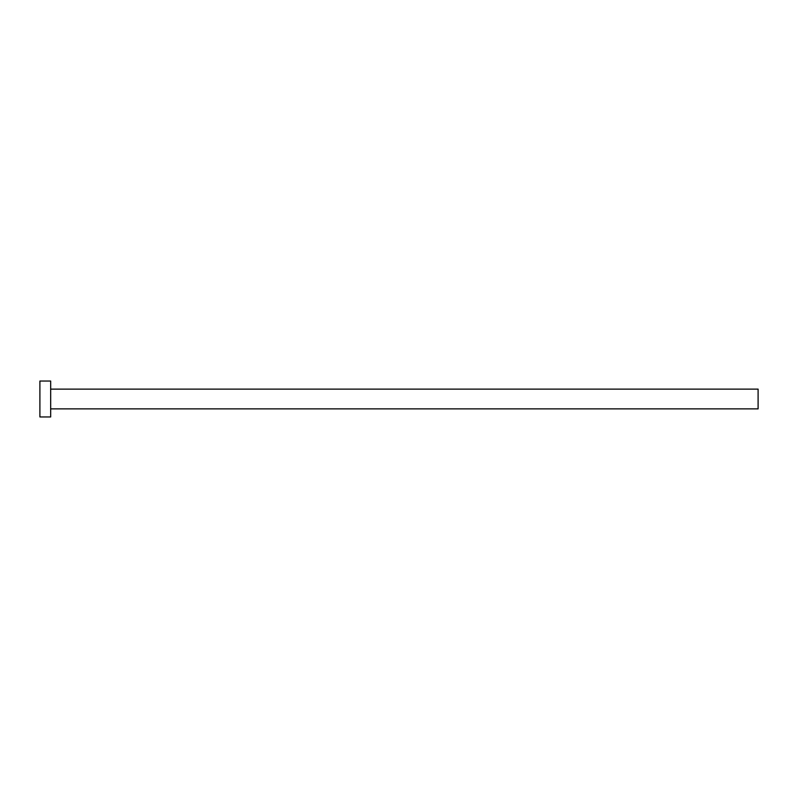 <?xml version="1.0" encoding="UTF-8"?>
<svg xmlns="http://www.w3.org/2000/svg" width="798" height="798" viewBox="0 0 798 798"><rect width="100%" height="100%" fill="white"/><g stroke="black" fill="none" stroke-linecap="round" stroke-linejoin="round"><path stroke-width="1.2" d="M50.673 389.125L758.1 389.125L758.1 408.875L50.673 408.875M50.673 399L50.673 416.955L39.9 416.955L39.9 381.045L50.673 381.045L50.673 399"/></g></svg>
